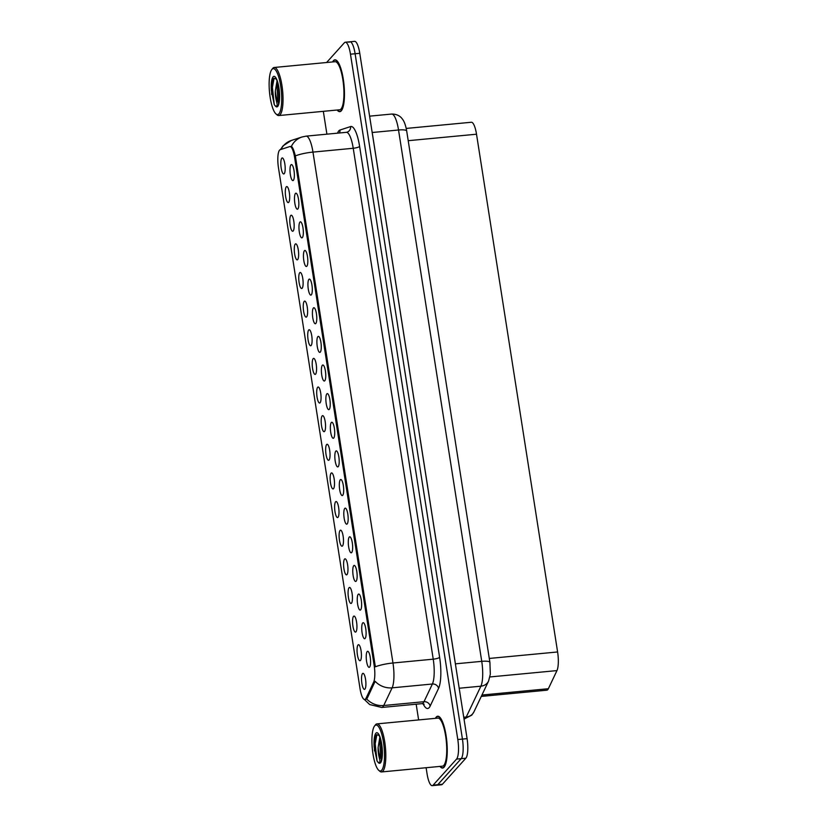 <?xml version="1.0" encoding="UTF-8"?>
<svg xmlns="http://www.w3.org/2000/svg" width="827" height="827" viewBox="0 0 827 827"><rect width="100%" height="100%" fill="white"/><g stroke="black" fill="none" stroke-linecap="round" stroke-linejoin="round"><path stroke-width="1.24" d="M362.702 622.948A8.053 2.067 84.6 0 1 363.498 622.762A8.053 2.067 84.6 0 1 365.947 630.226A8.053 2.067 84.6 0 1 365.131 638.454A8.053 2.067 84.6 0 1 364.996 638.589A8.053 2.067 84.6 0 1 362.05 632.459A8.053 2.067 84.6 0 1 362.702 622.948M358.225 594.324A8.053 2.067 84.6 0 1 359.011 594.127A8.053 2.067 84.6 0 1 361.471 601.591A8.053 2.067 84.6 0 1 360.655 609.83A8.053 2.067 84.6 0 1 360.52 609.954A8.053 2.067 84.6 0 1 357.564 603.824A8.053 2.067 84.6 0 1 358.225 594.324M353.739 565.689A8.053 2.067 84.6 0 1 354.535 565.503A8.053 2.067 84.6 0 1 356.985 572.956A8.053 2.067 84.6 0 1 356.168 581.195A8.053 2.067 84.6 0 1 356.034 581.319A8.053 2.067 84.6 0 1 353.077 575.189A8.053 2.067 84.6 0 1 353.739 565.689M349.252 537.054A8.053 2.067 84.6 0 1 350.048 536.868A8.053 2.067 84.6 0 1 352.498 544.321A8.053 2.067 84.6 0 1 351.682 552.56A8.053 2.067 84.6 0 1 351.547 552.684A8.053 2.067 84.6 0 1 348.601 546.564A8.053 2.067 84.6 0 1 349.252 537.054M344.766 508.419A8.053 2.067 84.6 0 1 345.562 508.233A8.053 2.067 84.6 0 1 348.012 515.686A8.053 2.067 84.6 0 1 347.195 523.925A8.053 2.067 84.6 0 1 347.061 524.049A8.053 2.067 84.6 0 1 344.115 517.929A8.053 2.067 84.6 0 1 344.766 508.419M340.29 479.784A8.053 2.067 84.6 0 1 341.075 479.598A8.053 2.067 84.6 0 1 343.536 487.051A8.053 2.067 84.6 0 1 342.719 495.29A8.053 2.067 84.6 0 1 342.585 495.414A8.053 2.067 84.6 0 1 339.628 489.295A8.053 2.067 84.6 0 1 340.29 479.784M335.803 451.149A8.053 2.067 84.6 0 1 336.599 450.963A8.053 2.067 84.6 0 1 339.049 458.427A8.053 2.067 84.6 0 1 338.233 466.655A8.053 2.067 84.6 0 1 338.098 466.79A8.053 2.067 84.6 0 1 335.142 460.66A8.053 2.067 84.6 0 1 335.803 451.149M331.317 422.525A8.053 2.067 84.6 0 1 332.113 422.328A8.053 2.067 84.6 0 1 334.563 429.792A8.053 2.067 84.6 0 1 333.746 438.021A8.053 2.067 84.6 0 1 333.612 438.155A8.053 2.067 84.6 0 1 330.666 432.025A8.053 2.067 84.6 0 1 331.317 422.525M326.83 393.89A8.053 2.067 84.6 0 1 327.626 393.704A8.053 2.067 84.6 0 1 330.076 401.157A8.053 2.067 84.6 0 1 329.26 409.396A8.053 2.067 84.6 0 1 329.125 409.52A8.053 2.067 84.6 0 1 326.179 403.39A8.053 2.067 84.6 0 1 326.83 393.89M322.354 365.255A8.053 2.067 84.6 0 1 323.14 365.069A8.053 2.067 84.6 0 1 325.6 372.522A8.053 2.067 84.6 0 1 324.784 380.761A8.053 2.067 84.6 0 1 324.649 380.885A8.053 2.067 84.6 0 1 321.693 374.765A8.053 2.067 84.6 0 1 322.354 365.255M317.868 336.62A8.053 2.067 84.6 0 1 318.664 336.434A8.053 2.067 84.6 0 1 321.114 343.887A8.053 2.067 84.6 0 1 320.297 352.126A8.053 2.067 84.6 0 1 320.163 352.25A8.053 2.067 84.6 0 1 317.206 346.131A8.053 2.067 84.6 0 1 317.868 336.62M313.381 307.985A8.053 2.067 84.6 0 1 314.177 307.799A8.053 2.067 84.6 0 1 316.627 315.252A8.053 2.067 84.6 0 1 315.811 323.491A8.053 2.067 84.6 0 1 315.676 323.615A8.053 2.067 84.6 0 1 312.73 317.496A8.053 2.067 84.6 0 1 313.381 307.985M308.895 279.35A8.053 2.067 84.6 0 1 309.691 279.164A8.053 2.067 84.6 0 1 312.141 286.628A8.053 2.067 84.6 0 1 311.324 294.857A8.053 2.067 84.6 0 1 311.19 294.981A8.053 2.067 84.6 0 1 308.244 288.861A8.053 2.067 84.6 0 1 308.895 279.35M304.419 250.726A8.053 2.067 84.6 0 1 305.204 250.529A8.053 2.067 84.6 0 1 307.665 257.993A8.053 2.067 84.6 0 1 306.848 266.222A8.053 2.067 84.6 0 1 306.714 266.356A8.053 2.067 84.6 0 1 303.757 260.226A8.053 2.067 84.6 0 1 304.419 250.726M299.932 222.091A8.053 2.067 84.6 0 1 300.728 221.894A8.053 2.067 84.6 0 1 303.178 229.358A8.053 2.067 84.6 0 1 302.362 237.597A8.053 2.067 84.6 0 1 302.227 237.721A8.053 2.067 84.6 0 1 299.271 231.591A8.053 2.067 84.6 0 1 299.932 222.091M295.446 193.456A8.053 2.067 84.6 0 1 296.242 193.27A8.053 2.067 84.6 0 1 298.692 200.723A8.053 2.067 84.6 0 1 297.875 208.962A8.053 2.067 84.6 0 1 297.741 209.086A8.053 2.067 84.6 0 1 294.794 202.956A8.053 2.067 84.6 0 1 295.446 193.456M290.97 164.821A8.053 2.067 84.6 0 1 291.755 164.635A8.053 2.067 84.6 0 1 294.205 172.088A8.053 2.067 84.6 0 1 293.389 180.327A8.053 2.067 84.6 0 1 293.254 180.451A8.053 2.067 84.6 0 1 290.308 174.332A8.053 2.067 84.6 0 1 290.97 164.821M367.188 651.583A8.053 2.067 84.6 0 1 367.984 651.397A8.053 2.067 84.6 0 1 370.434 658.861A8.053 2.067 84.6 0 1 369.617 667.089A8.053 2.067 84.6 0 1 369.483 667.213A8.053 2.067 84.6 0 1 366.537 661.093A8.053 2.067 84.6 0 1 367.188 651.583M358.019 644.967A8.053 2.067 84.6 0 1 358.815 644.781A8.053 2.067 84.6 0 1 361.265 652.245A8.053 2.067 84.6 0 1 360.448 660.473A8.053 2.067 84.6 0 1 360.314 660.597A8.053 2.067 84.6 0 1 357.357 654.477A8.053 2.067 84.6 0 1 358.019 644.967M353.532 616.332A8.053 2.067 84.6 0 1 354.328 616.146A8.053 2.067 84.6 0 1 356.778 623.61A8.053 2.067 84.6 0 1 355.961 631.838A8.053 2.067 84.6 0 1 355.827 631.973A8.053 2.067 84.6 0 1 352.881 625.843A8.053 2.067 84.6 0 1 353.532 616.332M349.046 587.708A8.053 2.067 84.6 0 1 349.842 587.511A8.053 2.067 84.6 0 1 352.292 594.975A8.053 2.067 84.6 0 1 351.475 603.214A8.053 2.067 84.6 0 1 351.341 603.338A8.053 2.067 84.6 0 1 348.394 597.208A8.053 2.067 84.6 0 1 349.046 587.708M344.57 559.073A8.053 2.067 84.6 0 1 345.355 558.887A8.053 2.067 84.6 0 1 347.816 566.34A8.053 2.067 84.6 0 1 346.999 574.579A8.053 2.067 84.6 0 1 346.864 574.703A8.053 2.067 84.6 0 1 343.908 568.573A8.053 2.067 84.6 0 1 344.57 559.073M340.083 530.438A8.053 2.067 84.6 0 1 340.879 530.252A8.053 2.067 84.6 0 1 343.329 537.705A8.053 2.067 84.6 0 1 342.512 545.944A8.053 2.067 84.6 0 1 342.378 546.068A8.053 2.067 84.6 0 1 339.421 539.948A8.053 2.067 84.6 0 1 340.083 530.438M335.597 501.803A8.053 2.067 84.6 0 1 336.393 501.617A8.053 2.067 84.6 0 1 338.843 509.07A8.053 2.067 84.6 0 1 338.026 517.309A8.053 2.067 84.6 0 1 337.892 517.433A8.053 2.067 84.6 0 1 334.945 511.313A8.053 2.067 84.6 0 1 335.597 501.803M331.11 473.168A8.053 2.067 84.6 0 1 331.906 472.982A8.053 2.067 84.6 0 1 334.356 480.435A8.053 2.067 84.6 0 1 333.539 488.674A8.053 2.067 84.6 0 1 333.405 488.798A8.053 2.067 84.6 0 1 330.459 482.679A8.053 2.067 84.6 0 1 331.11 473.168M326.634 444.533A8.053 2.067 84.6 0 1 327.42 444.347A8.053 2.067 84.6 0 1 329.88 451.811A8.053 2.067 84.6 0 1 329.063 460.039A8.053 2.067 84.6 0 1 328.929 460.174A8.053 2.067 84.6 0 1 325.972 454.044A8.053 2.067 84.6 0 1 326.634 444.533M322.148 415.909A8.053 2.067 84.6 0 1 322.943 415.712A8.053 2.067 84.6 0 1 325.393 423.176A8.053 2.067 84.6 0 1 324.577 431.405A8.053 2.067 84.6 0 1 324.442 431.539A8.053 2.067 84.6 0 1 321.486 425.409A8.053 2.067 84.6 0 1 322.148 415.909M317.661 387.274A8.053 2.067 84.6 0 1 318.457 387.077A8.053 2.067 84.6 0 1 320.907 394.541A8.053 2.067 84.6 0 1 320.09 402.78A8.053 2.067 84.6 0 1 319.956 402.904A8.053 2.067 84.6 0 1 317.01 396.774A8.053 2.067 84.6 0 1 317.661 387.274M313.175 358.639A8.053 2.067 84.6 0 1 313.971 358.453A8.053 2.067 84.6 0 1 316.421 365.906A8.053 2.067 84.6 0 1 315.604 374.145A8.053 2.067 84.6 0 1 315.469 374.269A8.053 2.067 84.6 0 1 312.523 368.149A8.053 2.067 84.6 0 1 313.175 358.639M308.698 330.004A8.053 2.067 84.6 0 1 309.484 329.818A8.053 2.067 84.6 0 1 311.944 337.271A8.053 2.067 84.6 0 1 311.128 345.51A8.053 2.067 84.6 0 1 310.993 345.634A8.053 2.067 84.6 0 1 308.037 339.515A8.053 2.067 84.6 0 1 308.698 330.004M304.212 301.369A8.053 2.067 84.6 0 1 305.008 301.183A8.053 2.067 84.6 0 1 307.458 308.636A8.053 2.067 84.6 0 1 306.641 316.875A8.053 2.067 84.6 0 1 306.507 316.999A8.053 2.067 84.6 0 1 303.55 310.88A8.053 2.067 84.6 0 1 304.212 301.369M299.725 272.734A8.053 2.067 84.6 0 1 300.521 272.548A8.053 2.067 84.6 0 1 302.971 280.012A8.053 2.067 84.6 0 1 302.155 288.241A8.053 2.067 84.6 0 1 302.02 288.365A8.053 2.067 84.6 0 1 299.074 282.245A8.053 2.067 84.6 0 1 299.725 272.734M295.249 244.099A8.053 2.067 84.6 0 1 296.035 243.913A8.053 2.067 84.6 0 1 298.485 251.377A8.053 2.067 84.6 0 1 297.668 259.606A8.053 2.067 84.6 0 1 297.534 259.74A8.053 2.067 84.6 0 1 294.588 253.61A8.053 2.067 84.6 0 1 295.249 244.099M290.763 215.475A8.053 2.067 84.6 0 1 291.549 215.278A8.053 2.067 84.6 0 1 294.009 222.742A8.053 2.067 84.6 0 1 293.192 230.981A8.053 2.067 84.6 0 1 293.058 231.105A8.053 2.067 84.6 0 1 290.101 224.975A8.053 2.067 84.6 0 1 290.763 215.475M286.276 186.84A8.053 2.067 84.6 0 1 287.072 186.654A8.053 2.067 84.6 0 1 289.522 194.107A8.053 2.067 84.6 0 1 288.706 202.346A8.053 2.067 84.6 0 1 288.571 202.47A8.053 2.067 84.6 0 1 285.615 196.34A8.053 2.067 84.6 0 1 286.276 186.84M281.79 158.205A8.053 2.067 84.6 0 1 282.586 158.019A8.053 2.067 84.6 0 1 285.036 165.472A8.053 2.067 84.6 0 1 284.219 173.711A8.053 2.067 84.6 0 1 284.085 173.835A8.053 2.067 84.6 0 1 281.139 167.716A8.053 2.067 84.6 0 1 281.79 158.205M362.505 673.602A8.053 2.067 84.6 0 1 363.291 673.416A8.053 2.067 84.6 0 1 365.751 680.869A8.053 2.067 84.6 0 1 364.934 689.108A8.053 2.067 84.6 0 1 364.8 689.232A8.053 2.067 84.6 0 1 361.844 683.112A8.053 2.067 84.6 0 1 362.505 673.602M406.212 128.433L471.338 122.251A16.095 4.135 84.6 0 1 476.517 134.212L557.605 651.965A16.095 4.135 84.6 0 1 556.964 670.594L548.353 688.726A16.095 4.135 84.6 0 1 547.753 689.666A16.095 4.135 84.6 0 1 546.843 690.194L481.283 696.417M366.061 698.164A14.483 3.721 84.6 0 1 365.524 699.011A14.483 3.721 84.6 0 1 364.707 699.477A14.483 3.721 84.6 0 1 360.045 688.715L278.461 167.736A14.483 3.721 84.6 0 1 280.177 149.697L289.708 146.586A14.483 3.721 84.6 0 1 289.926 146.544A14.483 3.721 84.6 0 1 294.588 157.306L374.176 665.528A14.483 3.721 84.6 0 1 373.597 682.296L366.061 698.164L367.322 698.04L365.937 699.311M439.954 766.412A26.019 6.688 -95.4 0 0 442.61 768.045A26.019 6.688 -95.4 0 0 444.078 767.208A26.019 6.688 -95.4 0 0 446.487 738.511A26.019 6.688 -95.4 0 0 437.7 716.234A26.019 6.688 -95.4 0 0 436.232 717.071A26.019 6.688 -95.4 0 0 435.384 718.332M337.158 110.022A26.019 6.688 -95.4 0 0 339.825 111.655A26.019 6.688 -95.4 0 0 341.293 110.808A26.019 6.688 -95.4 0 0 343.701 82.111A26.019 6.688 -95.4 0 0 334.904 59.833A26.019 6.688 -95.4 0 0 333.436 60.681A26.019 6.688 -95.4 0 0 332.599 61.942M366.661 698.898L366.65 698.908A18.783 16.664 -154.6 0 0 383.728 705.514A21.461 5.52 84.6 0 1 382.932 706.775A21.461 5.52 84.6 0 1 381.723 707.467L421.987 703.643A21.461 5.52 -95.4 0 0 423.197 702.95A21.461 5.52 -95.4 0 0 423.993 701.699L432.397 684.012A21.461 5.52 -95.4 0 0 433.234 659.171L353.232 148.271A21.461 5.52 -95.4 0 0 346.327 132.33L347.092 132.165A5.365 5.179 71.9 0 0 350.586 126.572A26.826 6.895 84.6 0 1 359.611 146.431L439.623 657.32A26.826 6.895 84.6 0 1 438.568 688.374L430.164 706.062A26.826 6.895 84.6 0 1 423.104 703.715M426.112 767.725L427.042 773.69A16.095 4.135 -95.4 0 0 432.232 785.65L436.873 785.205A16.095 4.135 -95.4 0 0 437.783 784.689L461.208 758.659A16.095 4.135 -95.4 0 0 462.438 739.09L355.114 53.745A16.095 4.135 -95.4 0 0 349.935 41.795A16.095 4.135 -95.4 0 0 349.025 42.311M290.98 146.462L291.383 146.441C292.582 147.051 293.905 150.194 295.342 155.889L375.355 666.789A18.783 4.176 171.1 0 1 392.97 662.996A21.461 5.52 84.6 0 1 392.132 687.837A18.783 16.664 -154.6 0 1 375.138 681.293L367.322 698.04M323.326 111.335L326.903 134.17M416.167 704.191L418.627 719.924M432.232 785.65A16.095 4.135 -95.4 0 0 433.131 785.133L456.556 759.103A16.095 4.135 -95.4 0 0 457.796 739.524L350.472 54.189A16.095 4.135 -95.4 0 0 345.293 42.229A16.095 4.135 -95.4 0 0 344.383 42.756L326.603 62.511M465.849 758.214A16.095 4.135 -95.4 0 0 467.09 738.645L359.766 53.31A16.095 4.135 -95.4 0 0 354.587 41.35L349.935 41.795A16.095 4.135 -95.4 0 1 355.114 53.745L462.438 739.09A16.095 4.135 -95.4 0 1 461.208 758.659L437.783 784.689A16.095 4.135 -95.4 0 1 436.873 785.205L441.525 784.771A16.095 4.135 -95.4 0 0 442.424 784.244L465.849 758.214L456.556 759.103M440.14 766.391A25.751 6.626 -95.4 0 0 442.59 767.776A25.751 6.626 -95.4 0 0 444.037 766.949A25.751 6.626 -95.4 0 0 446.425 738.552A25.751 6.626 -95.4 0 0 437.721 716.502A25.751 6.626 -95.4 0 0 436.274 717.329A25.751 6.626 -95.4 0 0 435.581 718.322M378.735 770.309L379.8 771.25A24.148 6.213 -95.4 0 0 381.526 771.953L442.435 766.174A24.148 6.213 -95.4 0 0 443.799 765.399A24.148 6.213 -95.4 0 0 446.032 738.769A24.148 6.213 -95.4 0 0 437.876 718.105L376.957 723.883A24.148 6.213 -95.4 0 0 375.603 724.659A24.148 6.213 -95.4 0 0 375.396 724.907L374.538 726.023A23.073 5.934 -95.4 0 0 372.305 748.58A23.073 5.934 -95.4 0 0 378.735 770.309A23.073 5.934 -95.4 0 0 381.692 770.237A23.073 5.934 -95.4 0 0 383.459 742.191A23.073 5.934 -95.4 0 0 374.724 725.796A23.073 5.934 -95.4 0 0 374.538 726.023M381.526 771.953A24.148 6.213 -95.4 0 0 382.88 771.178A24.148 6.213 -95.4 0 0 385.113 744.548A24.148 6.213 -95.4 0 0 376.957 723.883M381.226 760.354L382.229 754.648C382.756 745.634 379.81 735.585 378.818 735.306L376.543 734.738L375.272 736.671L374.166 747.081L377.071 761.047L378.115 762.36C382.519 763.094 377.608 757.708 378.146 747.35L379.841 737.229M381.64 759.176L380.616 756.147L379.882 744.362L380.596 739.524M374.445 750.875L374.362 743.814L375.561 736.009M381.971 757.501L381.04 741.323M377.071 761.047L375.189 743.742L376.895 734.541M382.239 754.348L381.692 744.838M337.354 110.001A25.751 6.626 -95.4 0 0 339.794 111.387A25.751 6.626 -95.4 0 0 341.251 110.549A25.751 6.626 -95.4 0 0 343.629 82.152A25.751 6.626 -95.4 0 0 334.935 60.102A25.751 6.626 -95.4 0 0 333.477 60.94A25.751 6.626 -95.4 0 0 332.785 61.922M275.949 113.909L277.004 114.85A24.148 6.213 -95.4 0 0 278.73 115.563L339.649 109.784A24.148 6.213 -95.4 0 0 341.003 108.999A24.148 6.213 -95.4 0 0 343.236 82.38A24.148 6.213 -95.4 0 0 335.08 61.705L274.171 67.483A24.148 6.213 -95.4 0 0 272.807 68.269A24.148 6.213 -95.4 0 0 272.61 68.507L271.742 69.633A23.073 5.934 -95.4 0 0 269.509 92.179A23.073 5.934 -95.4 0 0 275.949 113.909A23.073 5.934 -95.4 0 0 278.895 113.847A23.073 5.934 -95.4 0 0 280.663 85.791A23.073 5.934 -95.4 0 0 271.938 69.396A23.073 5.934 -95.4 0 0 271.742 69.633M278.73 115.563A24.148 6.213 -95.4 0 0 280.095 114.788A24.148 6.213 -95.4 0 0 282.327 88.158A24.148 6.213 -95.4 0 0 274.171 67.483M278.441 103.964L279.443 98.258C279.971 89.233 277.014 79.185 276.032 78.916L273.758 78.338L272.486 80.281L271.38 90.691L274.275 104.657L275.319 105.97C279.722 106.693 274.812 101.307 275.35 90.96L277.045 80.839M278.854 102.786L277.831 99.747L277.086 87.962L277.8 83.134M271.659 94.485L271.576 87.424L272.776 79.619M279.185 101.111L278.254 84.933M274.275 104.657L272.393 87.342L274.109 78.151M279.454 97.948L278.906 88.437M481.934 695.031L548.353 688.726M374.176 665.528L375.2 665.425M373.597 682.296L374.869 682.172M294.588 157.306L295.611 157.202M489.915 676.951L556.964 670.594M489.284 658.447L557.605 651.965M408.207 140.693L476.517 134.212M337.509 133.168A26.826 6.895 84.6 0 1 338.843 130.831A26.826 6.895 84.6 0 1 339.959 130.046L350.586 126.572M438.568 688.374A5.365 4.766 25.4 0 0 432.397 684.012L392.132 687.837L383.728 705.514L423.993 701.699A5.365 4.766 25.4 0 1 430.164 706.062M295.342 155.889A18.783 4.176 -8.9 0 1 312.968 152.096L392.97 662.996L433.234 659.171A5.365 1.189 171.1 0 0 439.623 657.32M291.383 146.441A18.783 18.122 -108.1 0 1 301.979 137.003L306.062 136.145A21.461 5.52 84.6 0 1 312.968 152.096L353.232 148.271A5.365 1.189 171.1 0 0 359.611 146.431M280.984 149.429A18.783 18.122 -108.1 0 1 291.342 140.466L301.979 137.003M433.131 785.133L442.424 784.244M457.796 739.524L467.09 738.645M350.472 54.189L359.766 53.31M339.463 132.982A5.365 5.179 71.9 0 0 339.959 130.046M473.912 711.913A10.73 9.521 -154.6 0 1 466.242 717.019L480.89 686.183A21.461 5.52 -95.4 0 0 481.738 661.342L398.531 130.004A21.461 5.52 -95.4 0 0 391.626 114.064C398.5 113.919 401.529 117.858 402.098 118.685C404.124 120.99 405.664 125.104 406.698 131.059L489.904 662.396L490.328 674.212L488.571 681.076L473.912 711.913L471.803 715.117L464.236 718.963A21.461 5.52 -95.4 0 0 465.446 718.27A21.461 5.52 -95.4 0 0 466.242 717.019L463.73 717.257M488.571 681.076A10.73 9.521 -154.6 0 1 480.89 686.183L459.192 688.24M489.904 662.396A10.73 2.388 171.1 0 0 481.738 661.342L455.408 663.843A21.461 5.52 84.6 0 1 455.76 666.355M406.698 131.059A10.73 2.388 171.1 0 0 398.531 130.004L372.202 132.506L455.408 663.843A2.688 0.6 -8.9 0 1 455.367 663.843M371.788 130.066A21.461 5.52 84.6 0 1 372.202 132.506A2.688 0.6 -8.9 0 1 372.171 132.506M378.115 762.36A15.351 3.949 -95.4 0 0 380.523 762.804A15.351 3.949 -95.4 0 0 381.702 744.135A15.351 3.949 -95.4 0 0 375.892 733.229A15.351 3.949 -95.4 0 0 374.166 747.081M378.146 747.35A12.126 3.122 -95.4 0 0 381.567 759.434M275.319 105.97A15.351 3.949 -95.4 0 0 277.738 106.404A15.351 3.949 -95.4 0 0 278.906 87.745A15.351 3.949 -95.4 0 0 273.106 76.839A15.351 3.949 -95.4 0 0 271.38 90.691M275.35 90.96A12.126 3.122 -95.4 0 0 278.782 103.034M289.926 146.544L291.176 146.42M364.707 699.477L365.979 699.353M280.446 149.604L283.092 145.831L291.342 140.466M364.335 699.446L369.669 704.542L381.723 707.467M345.293 42.229L349.935 41.795M306.062 136.145L346.327 132.33M424.137 704.191L421.987 703.643M391.626 114.064L369.607 116.152M443.541 767.683L442.59 767.776M438.672 716.409L437.721 716.502M340.755 111.294L339.794 111.387M335.886 60.009L334.935 60.102"/></g></svg>
